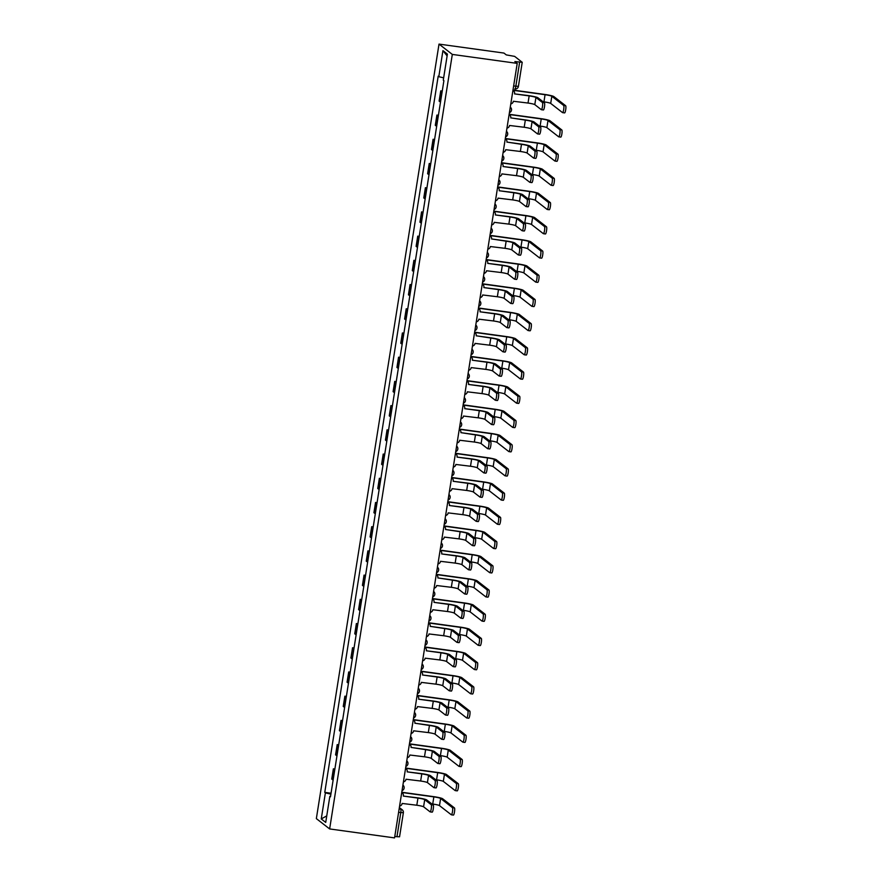 <?xml version="1.0" encoding="UTF-8"?>
<svg xmlns="http://www.w3.org/2000/svg" width="882" height="882" viewBox="0 0 882 882"><rect width="100%" height="100%" fill="white"/><g stroke="black" fill="none" stroke-linecap="round" stroke-linejoin="round"><path stroke-width="1.32" d="M517.216 63.383L514.868 61.564L522.221 62.302L514.658 56.382L506.279 54.893L503.931 53.063L439.015 44.1L316.351 818.617L329.636 828.937L452.312 54.419L517.216 63.383L394.552 837.9L329.636 828.937M399.513 836.742L396.966 836.731L400.77 812.675A3.164 0.584 -82.1 0 0 400.737 809.158L399.281 808.022M394.783 836.434L396.966 836.731M439.015 44.1L452.312 54.419M442.147 91.772A7.265 0.761 -171 0 1 441.551 91.474L440.746 90.846L439.115 101.099L439.931 101.728A7.265 0.761 9 0 0 440.515 102.014M442.257 91.055L440.746 90.846M438.31 115.983A7.265 0.761 -171 0 1 437.715 115.696L436.91 115.068L435.289 125.31L436.094 125.939A7.265 0.761 9 0 0 436.689 126.225M438.42 115.277L436.91 115.068M434.473 140.194A7.265 0.761 -171 0 1 433.878 139.907L433.073 139.279L431.452 149.521L432.257 150.149A7.265 0.761 9 0 0 432.853 150.447M434.583 139.488L433.073 139.279M430.637 164.416A7.265 0.761 -171 0 1 430.052 164.118L429.236 163.49L427.616 173.732L428.42 174.36A7.265 0.761 9 0 0 429.016 174.658M430.747 163.699L429.236 163.49M426.8 188.627A7.265 0.761 -171 0 1 426.215 188.329L425.4 187.701L423.779 197.943L424.595 198.571A7.265 0.761 9 0 0 425.179 198.869M426.921 187.91L425.4 187.701M422.963 212.838A7.265 0.761 -171 0 1 422.379 212.551L421.563 211.912L419.942 222.165L420.758 222.793A7.265 0.761 9 0 0 421.342 223.08M423.084 212.121L421.563 211.912M419.137 237.049A7.265 0.761 -171 0 1 418.542 236.762L417.737 236.133L416.106 246.376L416.921 247.004A7.265 0.761 9 0 0 417.506 247.291M419.248 236.343L417.737 236.133M415.301 261.259A7.265 0.761 -171 0 1 414.705 260.973L413.901 260.344L412.28 270.587L413.085 271.215A7.265 0.761 9 0 0 413.68 271.513M415.411 260.554L413.901 260.344M411.464 285.481A7.265 0.761 -171 0 1 410.869 285.184L410.064 284.555L408.443 294.797L409.248 295.426A7.265 0.761 9 0 0 409.843 295.724M411.574 284.765L410.064 284.555M407.627 309.692A7.265 0.761 -171 0 1 407.043 309.395L406.227 308.766L404.606 319.008L405.411 319.648A7.265 0.761 9 0 0 406.007 319.934M407.738 308.976L406.227 308.766M403.791 333.903A7.265 0.761 -171 0 1 403.206 333.617L402.39 332.977L400.77 343.23L401.586 343.859A7.265 0.761 9 0 0 402.17 344.145M403.901 333.187L402.39 332.977M399.954 358.114A7.265 0.761 -171 0 1 399.37 357.827L398.554 357.199L396.933 367.441L397.749 368.07A7.265 0.761 9 0 0 398.333 368.356M400.075 357.408L398.554 357.199M396.128 382.325A7.265 0.761 -171 0 1 395.533 382.038L394.717 381.41L393.096 391.652L393.912 392.281A7.265 0.761 9 0 0 394.497 392.578M396.238 381.619L394.717 381.41M392.292 406.547A7.265 0.761 -171 0 1 391.696 406.249L390.891 405.621L389.26 415.863L390.076 416.491A7.265 0.761 9 0 0 390.671 416.789M392.402 405.83L390.891 405.621M388.455 430.758A7.265 0.761 -171 0 1 387.86 430.46L387.055 429.832L385.434 440.085L386.239 440.713A7.265 0.761 9 0 0 386.834 441M388.565 430.041L387.055 429.832M384.618 454.969A7.265 0.761 -171 0 1 384.023 454.682L383.218 454.054L381.597 464.296L382.402 464.924A7.265 0.761 9 0 0 382.997 465.211M384.728 454.263L383.218 454.054M380.781 479.18A7.265 0.761 -171 0 1 380.197 478.893L379.381 478.265L377.761 488.507L378.565 489.135A7.265 0.761 9 0 0 379.161 489.422M380.892 478.474L379.381 478.265M376.945 503.402A7.265 0.761 -171 0 1 376.36 503.104L375.545 502.475L373.924 512.718L374.74 513.346A7.265 0.761 9 0 0 375.324 513.644M377.066 502.685L375.545 502.475M373.108 527.612A7.265 0.761 -171 0 1 372.524 527.315L371.708 526.686L370.087 536.929L370.903 537.557A7.265 0.761 9 0 0 371.487 537.855M373.229 526.896L371.708 526.686M369.282 551.823A7.265 0.761 -171 0 1 368.687 551.537L367.882 550.897L366.25 561.15L367.066 561.779A7.265 0.761 9 0 0 367.651 562.066M369.393 551.107L367.882 550.897M365.446 576.034A7.265 0.761 -171 0 1 364.85 575.748L364.046 575.119L362.425 585.361L363.23 585.99A7.265 0.761 9 0 0 363.825 586.276M365.556 575.329L364.046 575.119M361.609 600.245A7.265 0.761 -171 0 1 361.014 599.958L360.209 599.33L358.588 609.572L359.393 610.201A7.265 0.761 9 0 0 359.988 610.498M361.719 599.539L360.209 599.33M357.772 624.467A7.265 0.761 -171 0 1 357.188 624.169L356.372 623.541L354.751 633.783L355.556 634.412A7.265 0.761 9 0 0 356.152 634.709M357.883 623.75L356.372 623.541M353.936 648.678A7.265 0.761 -171 0 1 353.351 648.38L352.535 647.752L350.915 657.994L351.731 658.634A7.265 0.761 9 0 0 352.315 658.92M354.046 647.961L352.535 647.752M350.099 672.889A7.265 0.761 -171 0 1 349.515 672.602L348.699 671.963L347.078 682.216L347.894 682.844A7.265 0.761 9 0 0 348.478 683.131M350.22 672.172L348.699 671.963M346.273 697.1A7.265 0.761 -171 0 1 345.678 696.813L344.862 696.185L343.241 706.427L344.057 707.055A7.265 0.761 9 0 0 344.642 707.342M346.383 696.394L344.862 696.185M342.437 721.311A7.265 0.761 -171 0 1 341.841 721.024L341.036 720.396L339.405 730.638L340.22 731.266A7.265 0.761 9 0 0 340.816 731.564M342.547 720.605L341.036 720.396M338.6 745.533A7.265 0.761 -171 0 1 338.004 745.235L337.2 744.606L335.579 754.849L336.384 755.477A7.265 0.761 9 0 0 336.979 755.775M338.71 744.816L337.2 744.606M334.763 769.743A7.265 0.761 -171 0 1 334.168 769.446L333.363 768.817L331.742 779.06L332.547 779.699A7.265 0.761 9 0 0 333.142 779.986M334.873 769.027L333.363 768.817M443.646 77.825L438.806 76.712L442.94 50.627L447.406 54.1L443.282 80.174L443.9 80.659L330.474 796.81L329.846 796.325L325.723 822.41L321.257 818.937L325.381 792.863L330.893 794.142M438.806 76.712L438.189 76.227L324.763 792.378L325.381 792.863M331.037 793.238L324.763 792.378M330.552 796.336L329.846 796.325M442.94 50.627L447.119 55.919M326.748 815.894L321.257 818.937M535.925 97.483L534.79 104.616L541.294 109.666A3.638 0.673 -82.1 0 0 541.361 109.699A3.638 0.673 -82.1 0 0 542.496 106.38A3.638 0.673 -82.1 0 0 542.43 102.521L535.925 97.483A5.92 0.617 9 0 0 529.156 95.906L514.548 93.889L528.814 95.642A7.982 0.838 -171 0 1 537.921 97.759L544.426 102.797A3.638 0.673 97.9 0 1 544.503 106.656A3.638 0.673 97.9 0 1 543.367 109.974A3.638 0.673 97.9 0 1 543.29 109.941L541.438 109.688M510.799 103.922A3.164 3.087 127.8 0 0 513.379 101.265L528.031 103.051A5.92 0.617 9 0 1 534.79 104.616M514.581 93.657A3.164 3.087 127.8 0 0 513.445 90.736M512.993 90.063L544.723 94.44A7.982 0.838 -171 0 1 553.83 96.557L565.649 105.73A3.638 0.673 97.9 0 1 565.726 109.589A3.638 0.673 97.9 0 1 564.59 112.907A3.638 0.673 97.9 0 1 564.524 112.874L562.661 112.62M543.036 101.728L543.94 101.849A5.92 0.617 9 0 1 550.699 103.415L562.518 112.598A3.638 0.673 -82.1 0 0 562.584 112.631A3.638 0.673 -82.1 0 0 563.73 109.313A3.638 0.673 -82.1 0 0 563.653 105.454L551.834 96.281A5.92 0.617 9 0 0 545.065 94.705L512.96 90.273M510.744 117.89L524.977 119.853A7.982 0.838 -171 0 1 534.095 121.97L540.589 127.019A3.638 0.673 97.9 0 1 540.666 130.867A3.638 0.673 97.9 0 1 539.53 134.185A3.638 0.673 97.9 0 1 539.464 134.152L537.601 133.899M532.089 121.694L530.964 128.827L537.458 133.877A3.638 0.673 -82.1 0 0 537.524 133.91A3.638 0.673 -82.1 0 0 538.67 130.591A3.638 0.673 -82.1 0 0 538.593 126.743L532.089 121.694A5.92 0.617 9 0 0 525.33 120.117L510.755 117.868A3.164 3.087 127.8 0 0 509.101 114.627M506.963 128.133A3.164 3.087 127.8 0 0 509.542 125.476L524.195 127.262A5.92 0.617 9 0 1 530.964 128.827M506.918 142.101L521.141 144.064A7.982 0.838 -171 0 1 530.258 146.18L536.752 151.23A3.638 0.673 97.9 0 1 536.829 155.078A3.638 0.673 97.9 0 1 535.694 158.396A3.638 0.673 97.9 0 1 535.628 158.363L533.764 158.11M528.252 145.905L527.127 153.049L533.621 158.087A3.638 0.673 -82.1 0 0 533.698 158.121A3.638 0.673 -82.1 0 0 534.834 154.802A3.638 0.673 -82.1 0 0 534.757 150.954L528.252 145.905A5.92 0.617 9 0 0 521.494 144.328L506.918 142.079A3.164 3.087 127.8 0 0 505.265 138.838M503.126 152.343A3.164 3.087 127.8 0 0 505.706 149.686L520.358 151.472A5.92 0.617 9 0 1 527.127 153.049M524.415 170.116L523.291 177.26L529.795 182.309A3.638 0.673 -82.1 0 0 529.862 182.331A3.638 0.673 -82.1 0 0 530.997 179.024A3.638 0.673 -82.1 0 0 530.92 175.165L524.415 170.116A5.92 0.617 9 0 0 517.657 168.55L503.049 166.533L517.315 168.275A7.982 0.838 -171 0 1 526.422 170.391L532.915 175.441A3.638 0.673 97.9 0 1 532.993 179.3A3.638 0.673 97.9 0 1 531.857 182.607A3.638 0.673 97.9 0 1 531.791 182.585L529.928 182.32M499.3 176.554A3.164 3.087 127.8 0 0 501.88 173.897L516.521 175.683A5.92 0.617 9 0 1 523.291 177.26M503.082 166.301A3.164 3.087 127.8 0 0 501.946 163.379M509.157 114.274L540.887 118.651A7.982 0.838 -171 0 1 550.004 120.768L561.812 129.952A3.638 0.673 97.9 0 1 561.889 133.799A3.638 0.673 97.9 0 1 560.754 137.118A3.638 0.673 97.9 0 1 560.687 137.085L558.824 136.831M539.2 125.939L540.104 126.06A5.92 0.617 9 0 1 546.873 127.636L558.681 136.809A3.638 0.673 -82.1 0 0 558.758 136.842A3.638 0.673 -82.1 0 0 559.894 133.524A3.638 0.673 -82.1 0 0 559.816 129.665L547.998 120.492A5.92 0.617 9 0 0 541.239 118.927L509.123 114.484M505.331 138.485L537.05 142.862A7.982 0.838 -171 0 1 546.167 144.979L557.986 154.163A3.638 0.673 97.9 0 1 558.052 158.01A3.638 0.673 97.9 0 1 556.917 161.329A3.638 0.673 97.9 0 1 556.851 161.296L554.987 161.042M535.363 150.149L536.267 150.271A5.92 0.617 9 0 1 543.036 151.847L554.855 161.02A3.638 0.673 -82.1 0 0 554.921 161.053A3.638 0.673 -82.1 0 0 556.057 157.735A3.638 0.673 -82.1 0 0 555.98 153.887L544.161 144.703A5.92 0.617 9 0 0 537.403 143.138L505.287 138.706M501.494 162.696L533.224 167.084A7.982 0.838 -171 0 1 542.331 169.19L554.15 178.373A3.638 0.673 97.9 0 1 554.227 182.221A3.638 0.673 97.9 0 1 553.08 185.54A3.638 0.673 97.9 0 1 553.014 185.518L551.162 185.253M531.526 174.36L532.43 174.493A5.92 0.617 9 0 1 539.2 176.058L551.018 185.231A3.638 0.673 -82.1 0 0 551.085 185.264A3.638 0.673 -82.1 0 0 552.22 181.946A3.638 0.673 -82.1 0 0 552.143 178.098L540.324 168.914A5.92 0.617 9 0 0 533.566 167.348L501.461 162.916M520.589 194.327L519.454 201.471L525.959 206.52A3.638 0.673 -82.1 0 0 526.025 206.553A3.638 0.673 -82.1 0 0 527.16 203.235A3.638 0.673 -82.1 0 0 527.083 199.376L520.589 194.327A5.92 0.617 9 0 0 513.82 192.761L499.212 190.744L513.478 192.496A7.982 0.838 -171 0 1 522.585 194.602L529.09 199.652A3.638 0.673 97.9 0 1 529.156 203.51A3.638 0.673 97.9 0 1 528.02 206.829A3.638 0.673 97.9 0 1 527.954 206.796L526.102 206.542M495.464 200.776A3.164 3.087 127.8 0 0 498.043 198.119L512.685 199.894A5.92 0.617 9 0 1 519.454 201.471M499.245 190.512A3.164 3.087 127.8 0 0 498.11 187.59M516.753 218.549L515.617 225.682L522.122 230.731A3.638 0.673 -82.1 0 0 522.188 230.764A3.638 0.673 -82.1 0 0 523.324 227.446A3.638 0.673 -82.1 0 0 523.247 223.587L516.753 218.549A5.92 0.617 9 0 0 509.983 216.972L495.375 214.954L509.642 216.707A7.982 0.838 -171 0 1 518.748 218.824L525.253 223.874A3.638 0.673 97.9 0 1 525.33 227.721A3.638 0.673 97.9 0 1 524.184 231.04A3.638 0.673 97.9 0 1 524.117 231.007L522.265 230.753M491.627 224.987A3.164 3.087 127.8 0 0 494.207 222.33L508.859 224.116A5.92 0.617 9 0 1 515.617 225.682M495.408 214.723A3.164 3.087 127.8 0 0 494.273 211.801M497.657 186.907L529.387 191.295A7.982 0.838 -171 0 1 538.494 193.412L550.313 202.584A3.638 0.673 97.9 0 1 550.39 206.443A3.638 0.673 97.9 0 1 549.243 209.751A3.638 0.673 97.9 0 1 549.177 209.729L547.325 209.464M527.701 198.571L528.594 198.704A5.92 0.617 9 0 1 535.363 200.269L547.182 209.453A3.638 0.673 -82.1 0 0 547.248 209.475A3.638 0.673 -82.1 0 0 548.384 206.168A3.638 0.673 -82.1 0 0 548.306 202.309L536.499 193.136A5.92 0.617 9 0 0 529.729 191.559L497.624 187.127M493.821 211.129L525.551 215.506A7.982 0.838 -171 0 1 534.657 217.622L546.476 226.795A3.638 0.673 97.9 0 1 546.553 230.654A3.638 0.673 97.9 0 1 545.418 233.973A3.638 0.673 97.9 0 1 545.341 233.939L543.488 233.686M523.864 222.793L524.768 222.914A5.92 0.617 9 0 1 531.526 224.48L543.345 233.664A3.638 0.673 -82.1 0 0 543.411 233.697A3.638 0.673 -82.1 0 0 544.547 230.378A3.638 0.673 -82.1 0 0 544.481 226.52L532.662 217.347A5.92 0.617 9 0 0 525.893 215.77L493.788 211.338M491.572 238.956L505.805 240.918A7.982 0.838 -171 0 1 514.912 243.035L521.416 248.085A3.638 0.673 97.9 0 1 521.494 251.932A3.638 0.673 97.9 0 1 520.358 255.251A3.638 0.673 97.9 0 1 520.281 255.218L518.429 254.964M512.916 242.759L511.781 249.893L518.285 254.942A3.638 0.673 -82.1 0 0 518.351 254.975A3.638 0.673 -82.1 0 0 519.487 251.657A3.638 0.673 -82.1 0 0 519.421 247.809L512.916 242.759A5.92 0.617 9 0 0 506.147 241.183L491.572 238.934A3.164 3.087 127.8 0 0 489.929 235.692M487.79 249.198A3.164 3.087 127.8 0 0 490.37 246.541L505.022 248.327A5.92 0.617 9 0 1 511.781 249.893M509.079 266.97L507.955 274.115L514.449 279.153A3.638 0.673 -82.1 0 0 514.515 279.186A3.638 0.673 -82.1 0 0 515.661 275.868A3.638 0.673 -82.1 0 0 515.584 272.02L509.079 266.97A5.92 0.617 9 0 0 502.321 265.405L487.702 263.387L501.968 265.129A7.982 0.838 -171 0 1 511.075 267.246L517.58 272.295A3.638 0.673 97.9 0 1 517.657 276.143A3.638 0.673 97.9 0 1 516.521 279.462A3.638 0.673 97.9 0 1 516.444 279.44L514.592 279.175M483.953 273.409A3.164 3.087 127.8 0 0 486.533 270.752L501.185 272.538A5.92 0.617 9 0 1 507.955 274.115M487.746 263.145A3.164 3.087 127.8 0 0 486.599 260.223M505.243 291.181L504.118 298.325L510.612 303.375A3.638 0.673 -82.1 0 0 510.678 303.397A3.638 0.673 -82.1 0 0 511.825 300.089A3.638 0.673 -82.1 0 0 511.747 296.231L505.243 291.181A5.92 0.617 9 0 0 498.484 289.616L483.865 287.598L498.132 289.34A7.982 0.838 -171 0 1 507.249 291.457L513.743 296.506A3.638 0.673 97.9 0 1 513.82 300.365A3.638 0.673 97.9 0 1 512.685 303.673A3.638 0.673 97.9 0 1 512.618 303.651L510.755 303.386M480.117 297.62A3.164 3.087 127.8 0 0 482.697 294.963L497.349 296.749A5.92 0.617 9 0 1 504.118 298.325M483.909 287.367A3.164 3.087 127.8 0 0 482.763 284.445M501.406 315.392L500.281 322.536L506.775 327.586A3.638 0.673 -82.1 0 0 506.852 327.619A3.638 0.673 -82.1 0 0 507.988 324.3A3.638 0.673 -82.1 0 0 507.911 320.442L501.406 315.392A5.92 0.617 9 0 0 494.648 313.827L480.029 311.809L494.295 313.562A7.982 0.838 -171 0 1 503.413 315.668L509.906 320.717A3.638 0.673 97.9 0 1 509.983 324.576A3.638 0.673 97.9 0 1 508.848 327.895A3.638 0.673 97.9 0 1 508.782 327.861L506.918 327.608M476.291 321.842A3.164 3.087 127.8 0 0 478.871 319.185L493.512 320.971A5.92 0.617 9 0 1 500.281 322.536M480.073 311.578A3.164 3.087 127.8 0 0 478.937 308.656M476.236 335.81L490.469 337.773A7.982 0.838 -171 0 1 499.576 339.89L506.081 344.939A3.638 0.673 97.9 0 1 506.147 348.787A3.638 0.673 97.9 0 1 505.011 352.105A3.638 0.673 97.9 0 1 504.945 352.072L503.082 351.819M497.58 339.614L496.445 346.747L502.949 351.797A3.638 0.673 -82.1 0 0 503.016 351.83A3.638 0.673 -82.1 0 0 504.151 348.511A3.638 0.673 -82.1 0 0 504.074 344.664L497.58 339.614A5.92 0.617 9 0 0 490.811 338.038L476.236 335.788A3.164 3.087 127.8 0 0 474.593 332.547M472.454 346.053A3.164 3.087 127.8 0 0 475.034 343.396L489.675 345.182A5.92 0.617 9 0 1 496.445 346.747M493.744 363.825L492.608 370.958L499.113 376.008A3.638 0.673 -82.1 0 0 499.179 376.041A3.638 0.673 -82.1 0 0 500.315 372.722A3.638 0.673 -82.1 0 0 500.237 368.874L493.744 363.825A5.92 0.617 9 0 0 486.974 362.248L472.366 360.231L486.632 361.984A7.982 0.838 -171 0 1 495.739 364.101L502.244 369.15A3.638 0.673 97.9 0 1 502.321 372.998A3.638 0.673 97.9 0 1 501.174 376.316A3.638 0.673 97.9 0 1 501.108 376.283L499.256 376.03M468.618 370.264A3.164 3.087 127.8 0 0 471.197 367.607L485.85 369.393A5.92 0.617 9 0 1 492.608 370.958M472.399 359.999A3.164 3.087 127.8 0 0 471.264 357.078M489.907 388.036L488.771 395.18L495.276 400.23A3.638 0.673 -82.1 0 0 495.342 400.252A3.638 0.673 -82.1 0 0 496.478 396.944A3.638 0.673 -82.1 0 0 496.401 393.085L489.907 388.036A5.92 0.617 9 0 0 483.138 386.47L468.529 384.453L482.796 386.195A7.982 0.838 -171 0 1 491.902 388.312L498.407 393.361A3.638 0.673 97.9 0 1 498.484 397.22A3.638 0.673 97.9 0 1 497.338 400.527A3.638 0.673 97.9 0 1 497.272 400.505L495.419 400.241M464.781 394.475A3.164 3.087 127.8 0 0 467.361 391.817L482.013 393.604A5.92 0.617 9 0 1 488.771 395.18M468.562 384.21A3.164 3.087 127.8 0 0 467.427 381.3M486.07 412.247L484.935 419.391L491.439 424.44A3.638 0.673 -82.1 0 0 491.506 424.474A3.638 0.673 -82.1 0 0 492.641 421.155A3.638 0.673 -82.1 0 0 492.575 417.296L486.07 412.247A5.92 0.617 9 0 0 479.301 410.681L464.693 408.664L478.959 410.406A7.982 0.838 -171 0 1 488.066 412.522L494.57 417.572A3.638 0.673 97.9 0 1 494.648 421.431A3.638 0.673 97.9 0 1 493.512 424.749A3.638 0.673 97.9 0 1 493.435 424.716L491.583 424.463M460.944 418.685A3.164 3.087 127.8 0 0 463.524 416.039L478.176 417.814A5.92 0.617 9 0 1 484.935 419.391M464.726 408.432A3.164 3.087 127.8 0 0 463.59 405.511M489.984 235.34L521.714 239.717A7.982 0.838 -171 0 1 530.821 241.833L542.639 251.017A3.638 0.673 97.9 0 1 542.717 254.865A3.638 0.673 97.9 0 1 541.581 258.183A3.638 0.673 97.9 0 1 541.515 258.15L539.652 257.897M520.027 247.004L520.931 247.125A5.92 0.617 9 0 1 527.69 248.702L539.508 257.875A3.638 0.673 -82.1 0 0 539.575 257.908A3.638 0.673 -82.1 0 0 540.721 254.589A3.638 0.673 -82.1 0 0 540.644 250.742L528.825 241.558A5.92 0.617 9 0 0 522.056 239.992L489.951 235.549M486.147 259.551L517.877 263.927A7.982 0.838 -171 0 1 526.984 266.044L538.803 275.228A3.638 0.673 97.9 0 1 538.88 279.076A3.638 0.673 97.9 0 1 537.744 282.394A3.638 0.673 97.9 0 1 537.678 282.361L535.815 282.108M516.191 271.215L517.095 271.336A5.92 0.617 9 0 1 523.853 272.913L535.672 282.086A3.638 0.673 -82.1 0 0 535.749 282.119A3.638 0.673 -82.1 0 0 536.884 278.8A3.638 0.673 -82.1 0 0 536.807 274.952L524.988 265.769A5.92 0.617 9 0 0 518.219 264.203L486.114 259.771M482.311 283.761L514.041 288.149A7.982 0.838 -171 0 1 523.158 290.266L534.966 299.439A3.638 0.673 97.9 0 1 535.043 303.298A3.638 0.673 97.9 0 1 533.908 306.605A3.638 0.673 97.9 0 1 533.842 306.583L531.978 306.319M512.354 295.426L513.258 295.558A5.92 0.617 9 0 1 520.027 297.124L531.846 306.308A3.638 0.673 -82.1 0 0 531.912 306.33A3.638 0.673 -82.1 0 0 533.048 303.022A3.638 0.673 -82.1 0 0 532.971 299.163L521.152 289.98A5.92 0.617 9 0 0 514.393 288.414L482.278 283.982M478.485 307.983L510.204 312.36A7.982 0.838 -171 0 1 519.322 314.477L531.14 323.65A3.638 0.673 97.9 0 1 531.207 327.509A3.638 0.673 97.9 0 1 530.071 330.827A3.638 0.673 97.9 0 1 530.005 330.794L528.153 330.541M508.517 319.648L509.421 319.769A5.92 0.617 9 0 1 516.191 321.335L528.009 330.518A3.638 0.673 -82.1 0 0 528.075 330.552A3.638 0.673 -82.1 0 0 529.211 327.233A3.638 0.673 -82.1 0 0 529.134 323.374L517.315 314.201A5.92 0.617 9 0 0 510.557 312.625L478.452 308.193M474.648 332.194L506.378 336.571A7.982 0.838 -171 0 1 515.485 338.688L527.304 347.861A3.638 0.673 97.9 0 1 527.381 351.72A3.638 0.673 97.9 0 1 526.234 355.038A3.638 0.673 97.9 0 1 526.168 355.005L524.316 354.751M504.691 343.859L505.584 343.98A5.92 0.617 9 0 1 512.354 345.557L524.173 354.729A3.638 0.673 -82.1 0 0 524.239 354.762A3.638 0.673 -82.1 0 0 525.374 351.444A3.638 0.673 -82.1 0 0 525.297 347.585L513.489 338.412A5.92 0.617 9 0 0 506.72 336.836L474.615 332.404M470.812 356.405L502.542 360.782A7.982 0.838 -171 0 1 511.648 362.899L523.467 372.083A3.638 0.673 97.9 0 1 523.544 375.93A3.638 0.673 97.9 0 1 522.409 379.249A3.638 0.673 97.9 0 1 522.331 379.216L520.479 378.962M500.855 368.07L501.759 368.191A5.92 0.617 9 0 1 508.517 369.767L520.336 378.94A3.638 0.673 -82.1 0 0 520.402 378.973A3.638 0.673 -82.1 0 0 521.538 375.655A3.638 0.673 -82.1 0 0 521.471 371.807L509.653 362.623A5.92 0.617 9 0 0 502.883 361.058L470.779 356.626M466.975 380.616L498.705 385.004A7.982 0.838 -171 0 1 507.812 387.11L519.63 396.294A3.638 0.673 97.9 0 1 519.707 400.141A3.638 0.673 97.9 0 1 518.572 403.46A3.638 0.673 97.9 0 1 518.495 403.427L516.643 403.173M497.018 392.281L497.922 392.402A5.92 0.617 9 0 1 504.68 393.978L516.499 403.151A3.638 0.673 -82.1 0 0 516.565 403.184A3.638 0.673 -82.1 0 0 517.712 399.866A3.638 0.673 -82.1 0 0 517.635 396.018L505.816 386.834A5.92 0.617 9 0 0 499.047 385.269L466.942 380.837M463.138 404.827L494.868 409.215A7.982 0.838 -171 0 1 503.975 411.332L515.794 420.505A3.638 0.673 97.9 0 1 515.871 424.363A3.638 0.673 97.9 0 1 514.735 427.671A3.638 0.673 97.9 0 1 514.669 427.649L512.806 427.384M493.181 416.491L494.085 416.624A5.92 0.617 9 0 1 500.844 418.189L512.663 427.373A3.638 0.673 -82.1 0 0 512.729 427.395A3.638 0.673 -82.1 0 0 513.875 424.088A3.638 0.673 -82.1 0 0 513.798 420.229L501.979 411.056A5.92 0.617 9 0 0 495.21 409.48L463.105 405.047M460.889 432.654L475.122 434.628A7.982 0.838 -171 0 1 484.24 436.744L490.734 441.783A3.638 0.673 97.9 0 1 490.811 445.642A3.638 0.673 97.9 0 1 489.675 448.96A3.638 0.673 97.9 0 1 489.609 448.927L487.746 448.673M482.233 436.458L481.109 443.602L487.603 448.651A3.638 0.673 -82.1 0 0 487.669 448.684A3.638 0.673 -82.1 0 0 488.815 445.366A3.638 0.673 -82.1 0 0 488.738 441.507L482.233 436.458A5.92 0.617 9 0 0 475.475 434.892L460.9 432.643A3.164 3.087 127.8 0 0 459.246 429.402M457.108 442.907A3.164 3.087 127.8 0 0 459.687 440.25L474.34 442.036A5.92 0.617 9 0 1 481.109 443.602M478.397 460.68L477.272 467.813L483.766 472.862A3.638 0.673 -82.1 0 0 483.843 472.895A3.638 0.673 -82.1 0 0 484.979 469.577A3.638 0.673 -82.1 0 0 484.902 465.729L478.397 460.68A5.92 0.617 9 0 0 471.638 459.103L457.019 457.085L471.286 458.838A7.982 0.838 -171 0 1 480.403 460.955L486.897 466.005A3.638 0.673 97.9 0 1 486.974 469.852A3.638 0.673 97.9 0 1 485.839 473.171A3.638 0.673 97.9 0 1 485.773 473.138L483.909 472.884M453.271 467.118A3.164 3.087 127.8 0 0 455.851 464.461L470.503 466.247A5.92 0.617 9 0 1 477.272 467.813M457.063 456.854A3.164 3.087 127.8 0 0 455.928 453.932M474.571 484.891L473.436 492.035L479.94 497.073A3.638 0.673 -82.1 0 0 480.006 497.106A3.638 0.673 -82.1 0 0 481.142 493.788A3.638 0.673 -82.1 0 0 481.065 489.94L474.571 484.891A5.92 0.617 9 0 0 467.802 483.314L453.194 481.296L467.46 483.049A7.982 0.838 -171 0 1 476.567 485.166L483.06 490.216A3.638 0.673 97.9 0 1 483.138 494.063A3.638 0.673 97.9 0 1 482.002 497.382A3.638 0.673 97.9 0 1 481.936 497.349L480.073 497.095M449.445 491.329A3.164 3.087 127.8 0 0 452.025 488.672L466.666 490.458A5.92 0.617 9 0 1 473.436 492.035M453.227 481.065A3.164 3.087 127.8 0 0 452.091 478.143M470.734 509.101L469.599 516.246L476.104 521.295A3.638 0.673 -82.1 0 0 476.17 521.317A3.638 0.673 -82.1 0 0 477.305 518.01A3.638 0.673 -82.1 0 0 477.228 514.151L470.734 509.101A5.92 0.617 9 0 0 463.965 507.536L449.357 505.518L463.623 507.26A7.982 0.838 -171 0 1 472.73 509.377L479.235 514.427A3.638 0.673 97.9 0 1 479.301 518.285A3.638 0.673 97.9 0 1 478.165 521.593A3.638 0.673 97.9 0 1 478.099 521.571L476.247 521.306M445.608 515.54A3.164 3.087 127.8 0 0 448.188 512.883L462.83 514.669A5.92 0.617 9 0 1 469.599 516.246M449.39 505.287A3.164 3.087 127.8 0 0 448.254 502.365M445.553 529.509L459.787 531.482A7.982 0.838 -171 0 1 468.893 533.588L475.398 538.637A3.638 0.673 97.9 0 1 475.475 542.496A3.638 0.673 97.9 0 1 474.329 545.815A3.638 0.673 97.9 0 1 474.262 545.782L472.41 545.528M466.898 533.312L465.762 540.457L472.267 545.506A3.638 0.673 -82.1 0 0 472.333 545.539A3.638 0.673 -82.1 0 0 473.469 542.221A3.638 0.673 -82.1 0 0 473.391 538.362L466.898 533.312A5.92 0.617 9 0 0 460.128 531.747L445.553 529.498A3.164 3.087 127.8 0 0 443.911 526.256M441.772 539.762A3.164 3.087 127.8 0 0 444.352 537.105L459.004 538.88A5.92 0.617 9 0 1 465.762 540.457M463.061 557.534L461.925 564.667L468.43 569.717A3.638 0.673 -82.1 0 0 468.496 569.75A3.638 0.673 -82.1 0 0 469.632 566.431A3.638 0.673 -82.1 0 0 469.566 562.573L463.061 557.534A5.92 0.617 9 0 0 456.292 555.958L441.684 553.94L455.95 555.693A7.982 0.838 -171 0 1 465.057 557.81L471.561 562.848A3.638 0.673 97.9 0 1 471.638 566.707A3.638 0.673 97.9 0 1 470.503 570.026A3.638 0.673 97.9 0 1 470.426 569.993L468.574 569.739M437.935 563.973A3.164 3.087 127.8 0 0 440.515 561.316L455.167 563.102A5.92 0.617 9 0 1 461.925 564.667M441.717 553.709A3.164 3.087 127.8 0 0 440.581 550.787M437.88 577.942L452.113 579.904A7.982 0.838 -171 0 1 461.22 582.021L467.725 587.07A3.638 0.673 97.9 0 1 467.802 590.918A3.638 0.673 97.9 0 1 466.666 594.236A3.638 0.673 97.9 0 1 466.589 594.203L464.737 593.95M459.224 581.745L458.1 588.878L464.594 593.928A3.638 0.673 -82.1 0 0 464.66 593.961A3.638 0.673 -82.1 0 0 465.806 590.642A3.638 0.673 -82.1 0 0 465.729 586.795L459.224 581.745A5.92 0.617 9 0 0 452.466 580.169L437.891 577.919A3.164 3.087 127.8 0 0 436.237 574.678M434.098 588.184A3.164 3.087 127.8 0 0 436.678 585.527L451.33 587.313A5.92 0.617 9 0 1 458.1 588.878M455.388 605.956L454.263 613.1L460.757 618.139A3.638 0.673 -82.1 0 0 460.823 618.172A3.638 0.673 -82.1 0 0 461.97 614.853A3.638 0.673 -82.1 0 0 461.892 611.006L455.388 605.956A5.92 0.617 9 0 0 448.629 604.391L434.01 602.362L448.277 604.115A7.982 0.838 -171 0 1 457.394 606.232L463.888 611.281A3.638 0.673 97.9 0 1 463.965 615.129A3.638 0.673 97.9 0 1 462.83 618.447A3.638 0.673 97.9 0 1 462.763 618.425L460.9 618.161M430.262 612.395A3.164 3.087 127.8 0 0 432.842 609.738L447.494 611.524A5.92 0.617 9 0 1 454.263 613.1M434.054 602.13A3.164 3.087 127.8 0 0 432.908 599.209M430.218 626.363L444.44 628.326A7.982 0.838 -171 0 1 453.557 630.443L460.051 635.492A3.638 0.673 97.9 0 1 460.128 639.351A3.638 0.673 97.9 0 1 458.993 642.658A3.638 0.673 97.9 0 1 458.927 642.636L457.063 642.372M451.551 630.167L450.426 637.311L456.92 642.361A3.638 0.673 -82.1 0 0 456.997 642.383A3.638 0.673 -82.1 0 0 458.133 639.075A3.638 0.673 -82.1 0 0 458.056 635.216L451.551 630.167A5.92 0.617 9 0 0 444.793 628.601L430.218 626.352A3.164 3.087 127.8 0 0 428.564 623.111M426.436 636.606A3.164 3.087 127.8 0 0 429.016 633.949L443.657 635.735A5.92 0.617 9 0 1 450.426 637.311M447.725 654.378L446.59 661.522L453.094 666.572A3.638 0.673 -82.1 0 0 453.161 666.605A3.638 0.673 -82.1 0 0 454.296 663.286A3.638 0.673 -82.1 0 0 454.219 659.427L447.725 654.378A5.92 0.617 9 0 0 440.956 652.812L426.348 650.795L440.614 652.548A7.982 0.838 -171 0 1 449.721 654.653L456.226 659.703A3.638 0.673 97.9 0 1 456.292 663.562A3.638 0.673 97.9 0 1 455.156 666.88A3.638 0.673 97.9 0 1 455.09 666.847L453.227 666.594M422.599 660.827A3.164 3.087 127.8 0 0 425.179 658.17L439.82 659.957A5.92 0.617 9 0 1 446.59 661.522M426.381 650.563A3.164 3.087 127.8 0 0 425.245 647.642M443.889 678.6L442.753 685.733L449.258 690.782A3.638 0.673 -82.1 0 0 449.324 690.815A3.638 0.673 -82.1 0 0 450.459 687.497A3.638 0.673 -82.1 0 0 450.382 683.649L443.889 678.6A5.92 0.617 9 0 0 437.119 677.023L422.511 675.006L436.777 676.759A7.982 0.838 -171 0 1 445.884 678.875L452.389 683.925A3.638 0.673 97.9 0 1 452.466 687.773A3.638 0.673 97.9 0 1 451.319 691.091A3.638 0.673 97.9 0 1 451.253 691.058L449.401 690.804M418.763 685.038A3.164 3.087 127.8 0 0 421.342 682.381L435.995 684.167A5.92 0.617 9 0 1 442.753 685.733M422.544 674.774A3.164 3.087 127.8 0 0 421.409 671.852M440.052 702.811L438.916 709.944L445.421 714.993A3.638 0.673 -82.1 0 0 445.487 715.026A3.638 0.673 -82.1 0 0 446.623 711.708A3.638 0.673 -82.1 0 0 446.546 707.86L440.052 702.811A5.92 0.617 9 0 0 433.283 701.234L418.674 699.217L432.941 700.969A7.982 0.838 -171 0 1 442.047 703.086L448.552 708.136A3.638 0.673 97.9 0 1 448.629 711.983A3.638 0.673 97.9 0 1 447.483 715.302A3.638 0.673 97.9 0 1 447.417 715.269L445.564 715.015M414.926 709.249A3.164 3.087 127.8 0 0 417.506 706.592L432.158 708.378A5.92 0.617 9 0 1 438.916 709.944M418.707 698.985A3.164 3.087 127.8 0 0 417.572 696.063M414.871 723.218L429.104 725.18A7.982 0.838 -171 0 1 438.211 727.297L444.715 732.347A3.638 0.673 97.9 0 1 444.793 736.205A3.638 0.673 97.9 0 1 443.657 739.513A3.638 0.673 97.9 0 1 443.58 739.491L441.728 739.226M436.215 727.022L435.08 734.166L441.584 739.215A3.638 0.673 -82.1 0 0 441.65 739.237A3.638 0.673 -82.1 0 0 442.786 735.919A3.638 0.673 -82.1 0 0 442.72 732.071L436.215 727.022A5.92 0.617 9 0 0 429.446 725.456L414.871 723.196A3.164 3.087 127.8 0 0 413.228 719.966M411.089 733.46A3.164 3.087 127.8 0 0 413.669 730.803L428.321 732.589A5.92 0.617 9 0 1 435.08 734.166M411.034 747.429L425.267 749.391A7.982 0.838 -171 0 1 434.385 751.508L440.879 756.558A3.638 0.673 97.9 0 1 440.956 760.416A3.638 0.673 97.9 0 1 439.82 763.735A3.638 0.673 97.9 0 1 439.754 763.702L437.891 763.448M432.378 751.232L431.254 758.377L437.748 763.426A3.638 0.673 -82.1 0 0 437.814 763.448A3.638 0.673 -82.1 0 0 438.96 760.141A3.638 0.673 -82.1 0 0 438.883 756.282L432.378 751.232A5.92 0.617 9 0 0 425.62 749.667L411.045 747.418A3.164 3.087 127.8 0 0 409.391 744.176M407.252 757.671A3.164 3.087 127.8 0 0 409.832 755.014L424.485 756.8A5.92 0.617 9 0 1 431.254 758.377M428.542 775.443L427.417 782.588L433.911 787.637A3.638 0.673 -82.1 0 0 433.988 787.67A3.638 0.673 -82.1 0 0 435.124 784.352A3.638 0.673 -82.1 0 0 435.047 780.493L428.542 775.443A5.92 0.617 9 0 0 421.783 773.878L407.164 771.86L421.431 773.613A7.982 0.838 -171 0 1 430.548 775.73L437.042 780.768A3.638 0.673 97.9 0 1 437.119 784.627A3.638 0.673 97.9 0 1 435.984 787.946A3.638 0.673 97.9 0 1 435.917 787.913L434.054 787.659M403.416 781.893A3.164 3.087 127.8 0 0 406.007 779.236L420.648 781.022A5.92 0.617 9 0 1 427.417 782.588M407.208 771.629A3.164 3.087 127.8 0 0 406.073 768.707M459.302 429.049L491.031 433.426A7.982 0.838 -171 0 1 500.149 435.543L511.957 444.715A3.638 0.673 97.9 0 1 512.034 448.574A3.638 0.673 97.9 0 1 510.899 451.893A3.638 0.673 97.9 0 1 510.832 451.86L508.969 451.606M489.345 440.713L490.249 440.835A5.92 0.617 9 0 1 497.018 442.4L508.826 451.584A3.638 0.673 -82.1 0 0 508.903 451.617A3.638 0.673 -82.1 0 0 510.039 448.299A3.638 0.673 -82.1 0 0 509.961 444.44L498.143 435.267A5.92 0.617 9 0 0 491.384 433.69L459.268 429.258M455.476 453.26L487.195 457.637A7.982 0.838 -171 0 1 496.312 459.754L508.131 468.926A3.638 0.673 97.9 0 1 508.197 472.785A3.638 0.673 97.9 0 1 507.062 476.104A3.638 0.673 97.9 0 1 506.996 476.071L505.132 475.817M485.508 464.924L486.412 465.046A5.92 0.617 9 0 1 493.181 466.622L505 475.795A3.638 0.673 -82.1 0 0 505.066 475.828A3.638 0.673 -82.1 0 0 506.202 472.509A3.638 0.673 -82.1 0 0 506.125 468.651L494.306 459.478A5.92 0.617 9 0 0 487.548 457.912L455.432 453.469M451.639 477.471L483.369 481.848A7.982 0.838 -171 0 1 492.476 483.964L504.295 493.148A3.638 0.673 97.9 0 1 504.372 496.996A3.638 0.673 97.9 0 1 503.225 500.315A3.638 0.673 97.9 0 1 503.159 500.281L501.307 500.028M481.682 489.135L482.575 489.256A5.92 0.617 9 0 1 489.345 490.833L501.163 500.006A3.638 0.673 -82.1 0 0 501.23 500.039A3.638 0.673 -82.1 0 0 502.365 496.72A3.638 0.673 -82.1 0 0 502.288 492.873L490.469 483.689A5.92 0.617 9 0 0 483.711 482.123L451.606 477.691M447.802 501.682L479.532 506.07A7.982 0.838 -171 0 1 488.639 508.175L500.458 517.359A3.638 0.673 97.9 0 1 500.535 521.207A3.638 0.673 97.9 0 1 499.388 524.525A3.638 0.673 97.9 0 1 499.322 524.503L497.47 524.239M477.846 513.346L478.739 513.478A5.92 0.617 9 0 1 485.508 515.044L497.327 524.217A3.638 0.673 -82.1 0 0 497.393 524.25A3.638 0.673 -82.1 0 0 498.528 520.931A3.638 0.673 -82.1 0 0 498.451 517.084L486.644 507.9A5.92 0.617 9 0 0 479.874 506.334L447.769 501.902M443.966 525.893L475.696 530.28A7.982 0.838 -171 0 1 484.802 532.397L496.621 541.57A3.638 0.673 97.9 0 1 496.698 545.429A3.638 0.673 97.9 0 1 495.563 548.736A3.638 0.673 97.9 0 1 495.486 548.714L493.633 548.45M474.009 537.557L474.913 537.689A5.92 0.617 9 0 1 481.671 539.255L493.49 548.439A3.638 0.673 -82.1 0 0 493.556 548.461A3.638 0.673 -82.1 0 0 494.692 545.153A3.638 0.673 -82.1 0 0 494.626 541.294L482.807 532.122A5.92 0.617 9 0 0 476.037 530.545L443.933 526.113M440.129 550.114L471.859 554.491A7.982 0.838 -171 0 1 480.966 556.608L492.784 565.781A3.638 0.673 97.9 0 1 492.862 569.64A3.638 0.673 97.9 0 1 491.726 572.958A3.638 0.673 97.9 0 1 491.66 572.925L489.797 572.672M470.172 561.779L471.076 561.9A5.92 0.617 9 0 1 477.835 563.466L489.653 572.65A3.638 0.673 -82.1 0 0 489.719 572.683A3.638 0.673 -82.1 0 0 490.866 569.364A3.638 0.673 -82.1 0 0 490.789 565.505L478.97 556.333A5.92 0.617 9 0 0 472.201 554.756L440.096 550.324M436.292 574.325L468.022 578.702A7.982 0.838 -171 0 1 477.129 580.819L488.948 590.003A3.638 0.673 97.9 0 1 489.025 593.851A3.638 0.673 97.9 0 1 487.889 597.169A3.638 0.673 97.9 0 1 487.823 597.136L485.96 596.882M466.335 585.99L467.24 586.111A5.92 0.617 9 0 1 474.009 587.688L485.817 596.86A3.638 0.673 -82.1 0 0 485.894 596.894A3.638 0.673 -82.1 0 0 487.029 593.575A3.638 0.673 -82.1 0 0 486.952 589.727L475.133 580.543A5.92 0.617 9 0 0 468.364 578.978L436.259 574.535M432.456 598.536L464.186 602.913A7.982 0.838 -171 0 1 473.303 605.03L485.111 614.214A3.638 0.673 97.9 0 1 485.188 618.062A3.638 0.673 97.9 0 1 484.053 621.38A3.638 0.673 97.9 0 1 483.986 621.347L482.123 621.093M462.499 610.201L463.403 610.322A5.92 0.617 9 0 1 470.172 611.899L481.991 621.071A3.638 0.673 -82.1 0 0 482.057 621.104A3.638 0.673 -82.1 0 0 483.193 617.786A3.638 0.673 -82.1 0 0 483.115 613.938L471.297 604.754A5.92 0.617 9 0 0 464.538 603.189L432.423 598.757M428.63 622.747L460.349 627.135A7.982 0.838 -171 0 1 469.467 629.252L481.285 638.425A3.638 0.673 97.9 0 1 481.352 642.283A3.638 0.673 97.9 0 1 480.216 645.591A3.638 0.673 97.9 0 1 480.15 645.569L478.298 645.304M458.662 634.412L459.566 634.544A5.92 0.617 9 0 1 466.335 636.109L478.154 645.293A3.638 0.673 -82.1 0 0 478.22 645.315A3.638 0.673 -82.1 0 0 479.356 641.997A3.638 0.673 -82.1 0 0 479.279 638.149L467.46 628.965A5.92 0.617 9 0 0 460.702 627.4L428.597 622.968M424.793 646.958L456.523 651.346A7.982 0.838 -171 0 1 465.63 653.463L477.449 662.636A3.638 0.673 97.9 0 1 477.526 666.494A3.638 0.673 97.9 0 1 476.379 669.813A3.638 0.673 97.9 0 1 476.313 669.78L474.461 669.526M454.836 658.634L455.729 658.755A5.92 0.617 9 0 1 462.499 660.32L474.318 669.504A3.638 0.673 -82.1 0 0 474.384 669.526A3.638 0.673 -82.1 0 0 475.519 666.219A3.638 0.673 -82.1 0 0 475.442 662.36L463.634 653.187A5.92 0.617 9 0 0 456.865 651.611L424.76 647.179M420.957 671.18L452.687 675.557A7.982 0.838 -171 0 1 461.793 677.674L473.612 686.846A3.638 0.673 97.9 0 1 473.689 690.705A3.638 0.673 97.9 0 1 472.554 694.024A3.638 0.673 97.9 0 1 472.476 693.991L470.624 693.737M451 682.844L451.904 682.966A5.92 0.617 9 0 1 458.662 684.542L470.481 693.715A3.638 0.673 -82.1 0 0 470.547 693.748A3.638 0.673 -82.1 0 0 471.683 690.43A3.638 0.673 -82.1 0 0 471.616 686.571L459.798 677.398A5.92 0.617 9 0 0 453.028 675.821L420.923 671.389M417.12 695.391L448.85 699.768A7.982 0.838 -171 0 1 457.956 701.885L469.775 711.068A3.638 0.673 97.9 0 1 469.852 714.916A3.638 0.673 97.9 0 1 468.717 718.235A3.638 0.673 97.9 0 1 468.651 718.202L466.787 717.948M447.163 707.055L448.067 707.177A5.92 0.617 9 0 1 454.825 708.753L466.644 717.926A3.638 0.673 -82.1 0 0 466.71 717.959A3.638 0.673 -82.1 0 0 467.857 714.641A3.638 0.673 -82.1 0 0 467.78 710.793L455.961 701.609A5.92 0.617 9 0 0 449.192 700.043L417.087 695.611M413.283 719.602L445.013 723.99A7.982 0.838 -171 0 1 454.12 726.095L465.939 735.279A3.638 0.673 97.9 0 1 466.016 739.127A3.638 0.673 97.9 0 1 464.88 742.446A3.638 0.673 97.9 0 1 464.814 742.412L462.951 742.159M443.326 731.266L444.23 731.387A5.92 0.617 9 0 1 450.989 732.964L462.807 742.137A3.638 0.673 -82.1 0 0 462.874 742.17A3.638 0.673 -82.1 0 0 464.02 738.851A3.638 0.673 -82.1 0 0 463.943 735.004L452.124 725.82A5.92 0.617 9 0 0 445.355 724.254L413.25 719.822M409.446 743.813L441.176 748.201A7.982 0.838 -171 0 1 450.294 750.317L462.102 759.49A3.638 0.673 97.9 0 1 462.179 763.349A3.638 0.673 97.9 0 1 461.043 766.656A3.638 0.673 97.9 0 1 460.977 766.634L459.114 766.37M439.49 755.477L440.394 755.609A5.92 0.617 9 0 1 447.163 757.175L458.971 766.359A3.638 0.673 -82.1 0 0 459.048 766.381A3.638 0.673 -82.1 0 0 460.183 763.073A3.638 0.673 -82.1 0 0 460.106 759.215L448.288 750.042A5.92 0.617 9 0 0 441.529 748.465L409.413 744.033M405.621 768.035L437.34 772.412A7.982 0.838 -171 0 1 446.457 774.528L458.276 783.701A3.638 0.673 97.9 0 1 458.342 787.56A3.638 0.673 97.9 0 1 457.207 790.878A3.638 0.673 97.9 0 1 457.141 790.845L455.288 790.592M435.653 779.699L436.557 779.82A5.92 0.617 9 0 1 443.326 781.386L455.145 790.57A3.638 0.673 -82.1 0 0 455.211 790.603A3.638 0.673 -82.1 0 0 456.347 787.284A3.638 0.673 -82.1 0 0 456.27 783.425L444.451 774.253A5.92 0.617 9 0 0 437.692 772.676L405.577 768.244M424.716 799.665L423.581 806.798L430.085 811.848A3.638 0.673 -82.1 0 0 430.151 811.881A3.638 0.673 -82.1 0 0 431.287 808.562A3.638 0.673 -82.1 0 0 431.21 804.715L424.716 799.665A5.92 0.617 9 0 0 417.947 798.089L403.339 796.071L417.605 797.824A7.982 0.838 -171 0 1 426.712 799.941L433.205 804.99A3.638 0.673 97.9 0 1 433.283 808.838A3.638 0.673 97.9 0 1 432.147 812.157A3.638 0.673 97.9 0 1 432.081 812.124L430.218 811.87M399.59 806.104A3.164 3.087 127.8 0 0 402.17 803.447L416.811 805.233A5.92 0.617 9 0 1 423.581 806.798M403.372 795.84A3.164 3.087 127.8 0 0 402.236 792.918M401.784 792.245L433.514 796.622A7.982 0.838 -171 0 1 442.621 798.739L454.439 807.912A3.638 0.673 97.9 0 1 454.517 811.771A3.638 0.673 97.9 0 1 453.37 815.089A3.638 0.673 97.9 0 1 453.304 815.056L451.452 814.803M431.827 803.91L432.72 804.031A5.92 0.617 9 0 1 439.49 805.608L451.308 814.781A3.638 0.673 -82.1 0 0 451.375 814.814A3.638 0.673 -82.1 0 0 452.51 811.495A3.638 0.673 -82.1 0 0 452.433 807.636L440.614 798.464A5.92 0.617 9 0 0 433.856 796.887L401.751 792.455M399.138 808.937L400.737 809.158A3.164 3.087 127.8 0 1 403.317 812.686L398.598 812.377M518.373 86.293L518.418 86.359A3.164 3.164 0 0 1 514.856 88.994L514.801 88.972A3.164 0.584 -82.1 0 0 514.856 88.994A3.164 0.584 -82.1 0 0 515.827 86.271L519.63 62.214M336.384 755.477L338.004 745.235M340.22 731.266L341.841 721.024M344.057 707.055L345.678 696.813M347.894 682.844L349.515 672.602M351.731 658.634L353.351 648.38M355.556 634.412L357.188 624.169M359.393 610.201L361.014 599.958M363.23 585.99L364.85 575.748M367.066 561.779L368.687 551.537M370.903 537.557L372.524 527.315M374.74 513.346L376.36 503.104M378.565 489.135L380.197 478.893M382.402 464.924L384.023 454.682M386.239 440.713L387.86 430.46M390.076 416.491L391.696 406.249M393.912 392.281L395.533 382.038M397.749 368.07L399.37 357.827M401.586 343.859L403.206 333.617M405.411 319.648L407.043 309.395M409.248 295.426L410.869 285.184M413.085 271.215L414.705 260.973M416.921 247.004L418.542 236.762M420.758 222.793L422.379 212.551M424.595 198.571L426.215 188.329M428.42 174.36L430.052 164.118M432.257 150.149L433.878 139.907M436.094 125.939L437.715 115.696M439.931 101.728L441.551 91.474M332.547 779.699L334.168 769.446M502.619 155.563A3.164 3.087 -52.2 0 1 502.652 155.585L502.619 155.563A3.164 3.164 0 0 1 501.748 161.064M487.283 252.417A3.164 3.087 -52.2 0 1 487.316 252.439L487.283 252.417A3.164 3.164 0 0 1 486.412 257.919M475.773 325.05A3.164 3.087 -52.2 0 1 475.806 325.072L475.773 325.05A3.164 3.164 0 0 1 474.902 330.552M460.437 421.905A3.164 3.087 -52.2 0 1 460.47 421.927L460.437 421.905A3.164 3.164 0 0 1 459.566 427.406M441.265 542.97A3.164 3.087 -52.2 0 1 441.287 542.992L441.265 542.97A3.164 3.164 0 0 1 440.394 548.472M422.081 664.036A3.164 3.087 -52.2 0 1 422.114 664.058L422.081 664.036A3.164 3.164 0 0 1 421.21 669.537M414.419 712.469A3.164 3.087 -52.2 0 1 414.441 712.491L414.419 712.469A3.164 3.164 0 0 1 413.548 717.97M406.745 760.89A3.164 3.087 -52.2 0 1 406.778 760.912L406.745 760.89A3.164 3.164 0 0 1 405.874 766.392M513.644 85.973L518.418 86.359L522.221 62.302M542.43 102.521L544.426 102.797M529.156 95.906L528.031 103.051M563.653 105.454L565.649 105.73M543.94 101.849L545.065 94.705M550.699 103.415L551.834 96.281M538.593 126.743L540.589 127.019M525.33 120.117L524.195 127.262M534.757 150.954L536.752 151.23M521.494 144.328L520.358 151.472M530.92 175.165L532.915 175.441M517.657 168.55L516.521 175.683M559.816 129.665L561.812 129.952M540.104 126.06L541.239 118.927M546.873 127.636L547.998 120.492M555.98 153.887L557.986 154.163M536.267 150.271L537.403 143.138M543.036 151.847L544.161 144.703M552.143 178.098L554.15 178.373M532.43 174.493L533.566 167.348M539.2 176.058L540.324 168.914M527.083 199.376L529.09 199.652M513.82 192.761L512.685 199.894M523.247 223.587L525.253 223.874M509.983 216.972L508.859 224.116M548.306 202.309L550.313 202.584M528.594 198.704L529.729 191.559M535.363 200.269L536.499 193.136M544.481 226.52L546.476 226.795M524.768 222.914L525.893 215.77M531.526 224.48L532.662 217.347M519.421 247.809L521.416 248.085M506.147 241.183L505.022 248.327M515.584 272.02L517.58 272.295M502.321 265.405L501.185 272.538M511.747 296.231L513.743 296.506M498.484 289.616L497.349 296.749M507.911 320.442L509.906 320.717M494.648 313.827L493.512 320.971M504.074 344.664L506.081 344.939M490.811 338.038L489.675 345.182M500.237 368.874L502.244 369.15M486.974 362.248L485.85 369.393M496.401 393.085L498.407 393.361M483.138 386.47L482.013 393.604M492.575 417.296L494.57 417.572M479.301 410.681L478.176 417.814M540.644 250.742L542.639 251.017M520.931 247.125L522.056 239.992M527.69 248.702L528.825 241.558M536.807 274.952L538.803 275.228M517.095 271.336L518.219 264.203M523.853 272.913L524.988 265.769M532.971 299.163L534.966 299.439M513.258 295.558L514.393 288.414M520.027 297.124L521.152 289.98M529.134 323.374L531.14 323.65M509.421 319.769L510.557 312.625M516.191 321.335L517.315 314.201M525.297 347.585L527.304 347.861M505.584 343.98L506.72 336.836M512.354 345.557L513.489 338.412M521.471 371.807L523.467 372.083M501.759 368.191L502.883 361.058M508.517 369.767L509.653 362.623M517.635 396.018L519.63 396.294M497.922 392.402L499.047 385.269M504.68 393.978L505.816 386.834M513.798 420.229L515.794 420.505M494.085 416.624L495.21 409.48M500.844 418.189L501.979 411.056M488.738 441.507L490.734 441.783M475.475 434.892L474.34 442.036M484.902 465.729L486.897 466.005M471.638 459.103L470.503 466.247M481.065 489.94L483.06 490.216M467.802 483.314L466.666 490.458M477.228 514.151L479.235 514.427M463.965 507.536L462.83 514.669M473.391 538.362L475.398 538.637M460.128 531.747L459.004 538.88M469.566 562.573L471.561 562.848M456.292 555.958L455.167 563.102M465.729 586.795L467.725 587.07M452.466 580.169L451.33 587.313M461.892 611.006L463.888 611.281M448.629 604.391L447.494 611.524M458.056 635.216L460.051 635.492M444.793 628.601L443.657 635.735M454.219 659.427L456.226 659.703M440.956 652.812L439.82 659.957M450.382 683.649L452.389 683.925M437.119 677.023L435.995 684.167M446.546 707.86L448.552 708.136M433.283 701.234L432.158 708.378M442.72 732.071L444.715 732.347M429.446 725.456L428.321 732.589M438.883 756.282L440.879 756.558M425.62 749.667L424.485 756.8M435.047 780.493L437.042 780.768M421.783 773.878L420.648 781.022M509.961 444.44L511.957 444.715M490.249 440.835L491.384 433.69M497.018 442.4L498.143 435.267M506.125 468.651L508.131 468.926M486.412 465.046L487.548 457.912M493.181 466.622L494.306 459.478M502.288 492.873L504.295 493.148M482.575 489.256L483.711 482.123M489.345 490.833L490.469 483.689M498.451 517.084L500.458 517.359M478.739 513.478L479.874 506.334M485.508 515.044L486.644 507.9M494.626 541.294L496.621 541.57M474.913 537.689L476.037 530.545M481.671 539.255L482.807 532.122M490.789 565.505L492.784 565.781M471.076 561.9L472.201 554.756M477.835 563.466L478.97 556.333M486.952 589.727L488.948 590.003M467.24 586.111L468.364 578.978M474.009 587.688L475.133 580.543M483.115 613.938L485.111 614.214M463.403 610.322L464.538 603.189M470.172 611.899L471.297 604.754M479.279 638.149L481.285 638.425M459.566 634.544L460.702 627.4M466.335 636.109L467.46 628.965M475.442 662.36L477.449 662.636M455.729 658.755L456.865 651.611M462.499 660.32L463.634 653.187M471.616 686.571L473.612 686.846M451.904 682.966L453.028 675.821M458.662 684.542L459.798 677.398M467.78 710.793L469.775 711.068M448.067 707.177L449.192 700.043M454.825 708.753L455.961 701.609M463.943 735.004L465.939 735.279M444.23 731.387L445.355 724.254M450.989 732.964L452.124 725.82M460.106 759.215L462.102 759.49M440.394 755.609L441.529 748.465M447.163 757.175L448.288 750.042M456.27 783.425L458.276 783.701M436.557 779.82L437.692 772.676M443.326 781.386L444.451 774.253M431.21 804.715L433.205 804.99M417.947 798.089L416.811 805.233M452.433 807.636L454.439 807.912M432.72 804.031L433.856 796.887M439.49 805.608L440.614 798.464M509.421 112.631A3.164 3.164 0 0 0 510.325 107.152M505.584 136.853A3.164 3.164 0 0 0 506.488 131.374M497.911 185.275A3.164 3.164 0 0 0 498.815 179.796M494.085 209.486A3.164 3.164 0 0 0 494.978 204.007M490.249 233.708A3.164 3.164 0 0 0 491.142 228.218M482.575 282.13A3.164 3.164 0 0 0 483.479 276.65M478.739 306.341A3.164 3.164 0 0 0 479.643 300.861M471.065 354.773A3.164 3.164 0 0 0 471.969 349.283M467.24 378.984A3.164 3.164 0 0 0 468.133 373.505M463.403 403.195A3.164 3.164 0 0 0 464.296 397.716M455.729 451.617A3.164 3.164 0 0 0 456.633 446.138M451.893 475.839A3.164 3.164 0 0 0 452.797 470.349M448.056 500.05A3.164 3.164 0 0 0 448.96 494.57M444.23 524.261A3.164 3.164 0 0 0 445.123 518.781M436.557 572.683A3.164 3.164 0 0 0 437.461 567.203M432.72 596.905A3.164 3.164 0 0 0 433.624 591.425M428.884 621.115A3.164 3.164 0 0 0 429.788 615.636M425.047 645.326A3.164 3.164 0 0 0 425.951 639.847M417.384 693.759A3.164 3.164 0 0 0 418.277 688.269M409.711 742.181A3.164 3.164 0 0 0 410.615 736.702M402.038 790.603A3.164 3.164 0 0 0 402.942 785.123M399.359 807.57L402.181 809.764A3.164 3.164 0 0 1 403.361 812.752L399.557 836.809M543.367 109.974L541.361 109.699M564.59 112.907L562.584 112.631M539.53 134.185L537.524 133.91M535.694 158.396L533.698 158.121M531.857 182.607L529.862 182.331M560.754 137.118L558.758 136.842M556.917 161.329L554.921 161.053M553.08 185.54L551.085 185.264M528.02 206.829L526.025 206.553M524.184 231.04L522.188 230.764M549.243 209.751L547.248 209.475M545.418 233.973L543.411 233.697M520.358 255.251L518.351 254.975M516.521 279.462L514.515 279.186M512.685 303.673L510.678 303.397M508.848 327.895L506.852 327.619M505.011 352.105L503.016 351.83M501.174 376.316L499.179 376.041M497.338 400.527L495.342 400.252M493.512 424.749L491.506 424.474M541.581 258.183L539.575 257.908M537.744 282.394L535.749 282.119M533.908 306.605L531.912 306.33M530.071 330.827L528.075 330.552M526.234 355.038L524.239 354.762M522.409 379.249L520.402 378.973M518.572 403.46L516.565 403.184M514.735 427.671L512.729 427.395M489.675 448.96L487.669 448.684M485.839 473.171L483.843 472.895M482.002 497.382L480.006 497.106M478.165 521.593L476.17 521.317M474.329 545.815L472.333 545.539M470.503 570.026L468.496 569.75M466.666 594.236L464.66 593.961M462.83 618.447L460.823 618.172M458.993 642.658L456.997 642.383M455.156 666.88L453.161 666.605M451.319 691.091L449.324 690.815M447.483 715.302L445.487 715.026M443.657 739.513L441.65 739.237M439.82 763.735L437.814 763.448M435.984 787.946L433.988 787.67M510.899 451.893L508.903 451.617M507.062 476.104L505.066 475.828M503.225 500.315L501.23 500.039M499.388 524.525L497.393 524.25M495.563 548.736L493.556 548.461M491.726 572.958L489.719 572.683M487.889 597.169L485.894 596.894M484.053 621.38L482.057 621.104M480.216 645.591L478.22 645.315M476.379 669.813L474.384 669.526M472.554 694.024L470.547 693.748M468.717 718.235L466.71 717.959M464.88 742.446L462.874 742.17M461.043 766.656L459.048 766.381M457.207 790.878L455.211 790.603M432.147 812.157L430.151 811.881M453.37 815.089L451.375 814.814"/></g></svg>
